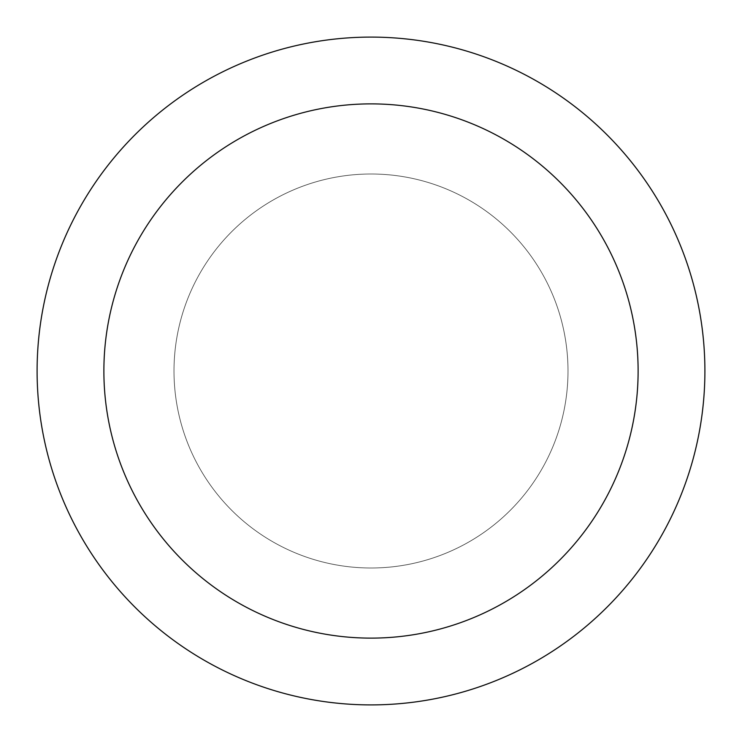<?xml version="1.0" encoding="UTF-8"?>
<svg xmlns="http://www.w3.org/2000/svg" width="742" height="742" viewBox="0 0 742 742"><rect width="100%" height="100%" fill="white"/><g stroke="black" fill="none" stroke-linecap="round" stroke-linejoin="round"><path stroke-width="0.56" stroke-dasharray="3.71 2.78" d="M371 37.1A333.9 333.9 0 0 1 704.9 371A333.9 333.9 0 0 1 371 704.9A333.9 333.9 0 0 1 37.1 371A333.9 333.9 0 0 1 371 37.1M371 173.999A197.001 197.001 0 0 1 568.001 371A197.001 197.001 0 0 1 371 568.001A197.001 197.001 0 0 1 173.999 371A197.001 197.001 0 0 1 371 173.999A197.001 197.001 0 0 1 568.001 371A197.001 197.001 0 0 1 371 568.001A197.001 197.001 0 0 1 173.999 371A197.001 197.001 0 0 1 371 173.999A197.001 197.001 0 0 1 568.001 371A197.001 197.001 0 0 1 371 568.001A197.001 197.001 0 0 1 173.999 371A197.001 197.001 0 0 1 371 173.999A197.001 197.001 0 0 1 568.001 371A197.001 197.001 0 0 1 371 568.001A197.001 197.001 0 0 1 173.999 371A197.001 197.001 0 0 1 371 173.999"/><path stroke-width="1.11" d="M371 103.88A267.12 267.12 0 0 1 638.12 371A267.12 267.12 0 0 1 371 638.12A267.12 267.12 0 0 1 103.88 371A267.12 267.12 0 0 1 371 103.88M371 37.1A333.9 333.9 0 0 1 704.9 371A333.9 333.9 0 0 1 371 704.9A333.9 333.9 0 0 1 37.1 371A333.9 333.9 0 0 1 371 37.1"/></g></svg>
